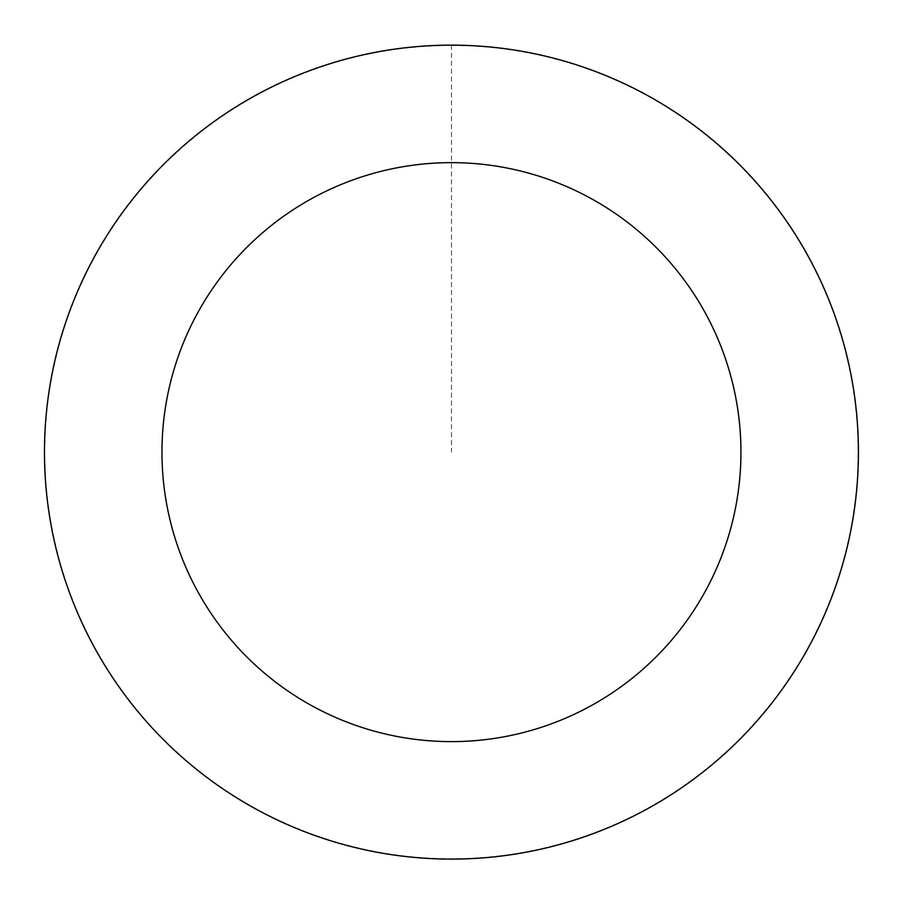 <?xml version="1.0" encoding="UTF-8"?>
<svg xmlns="http://www.w3.org/2000/svg" width="903" height="903" viewBox="0 0 903 903"><rect width="100%" height="100%" fill="white"/><g stroke="black" fill="none" stroke-linecap="round" stroke-linejoin="round"><path stroke-width="0.68" stroke-dasharray="4.51 3.39" d="M598.565 831.482A406.881 406.881 0 0 1 49.36 389.859A406.881 406.881 0 0 1 706.428 135.044A406.881 406.881 0 0 1 598.565 831.482A406.881 406.881 0 0 1 49.36 389.859A406.881 406.881 0 0 1 706.428 135.044A406.881 406.881 0 0 1 598.565 831.482M598.599 831.584A406.982 406.982 0 0 0 830.895 304.977A406.982 406.982 0 0 0 304.3 72.68A406.982 406.982 0 0 0 72.003 599.287A406.982 406.982 0 0 0 598.599 831.584M598.475 831.257A406.643 406.643 0 0 0 830.579 305.101A406.643 406.643 0 0 0 304.424 73.008A406.643 406.643 0 0 0 72.319 599.163A406.643 406.643 0 0 0 598.475 831.257M304.3 72.68A406.982 406.982 0 0 0 196.414 769.288A406.982 406.982 0 0 0 853.64 514.417A406.982 406.982 0 0 0 304.3 72.68M451.455 45.252L451.455 452.132"/><path stroke-width="1.35" d="M304.3 72.68A406.982 406.982 0 0 0 196.414 769.288A406.982 406.982 0 0 0 853.64 514.417A406.982 406.982 0 0 0 304.3 72.68M346.775 182.225A289.502 289.502 0 0 0 270.042 677.735A289.502 289.502 0 0 0 737.537 496.436A289.502 289.502 0 0 0 346.775 182.225"/></g></svg>
